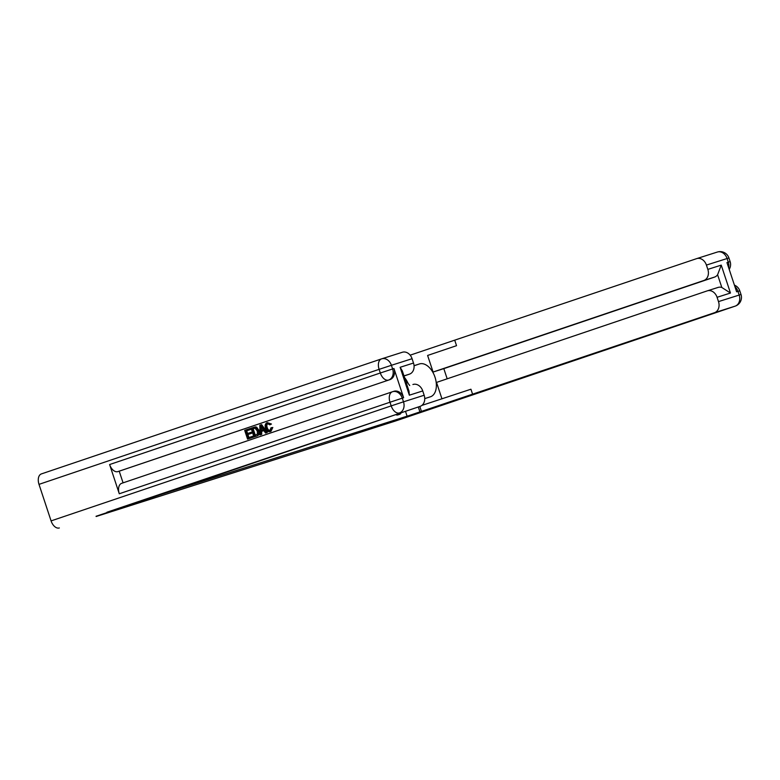 <?xml version="1.0" encoding="UTF-8"?>
<svg xmlns="http://www.w3.org/2000/svg" width="780" height="780" viewBox="0 0 780 780"><rect width="100%" height="100%" fill="white"/><g stroke="black" fill="none" stroke-linecap="round" stroke-linejoin="round"><path stroke-width="1.17" d="M96.057 516.272L160.631 494.598L407.101 416.179L405.493 411.313M407.101 416.179L376.087 427.186L332.777 441.217L96.135 516.506M395.772 414.599A4.768 2.905 71.3 0 0 397.712 414.97L399.682 414.346A4.768 2.905 71.3 0 0 399.711 414.336A4.768 2.905 71.3 0 0 401.076 412.805M405.22 379.685L409.724 385.525M696.774 258.59L717.249 252.077A9.233 7.322 72.4 0 1 717.346 252.047A9.233 7.322 72.4 0 1 727.087 258.502L728.296 262.148L726.96 262.577L736.622 291.808L737.968 291.379L739.177 295.035A9.233 7.322 72.4 0 1 735.13 306.15L714.46 312.721A9.233 7.322 -107.6 0 0 718.497 301.606L741 294.479A9.233 9.233 0 0 1 735.189 306.13A9.233 5.626 71.3 0 0 735.413 306.043M395.138 421.122A9.233 5.626 -108.7 0 1 395.08 421.142A9.233 5.626 -108.7 0 1 395.021 421.161L376.35 427.099L405.278 417.319L379.421 425.539L714.46 312.721M424.749 398.599L430.385 396.805A17.316 10.54 71.3 0 0 430.492 396.776A17.316 10.54 71.3 0 0 434.967 377.081A17.316 10.54 71.3 0 0 419.513 363.928L414.053 365.664M418.304 406.985L419.913 411.85M707.431 290.813L717.951 287.469A9.233 7.322 72.4 0 1 718.048 287.43A9.233 7.322 72.4 0 1 721.812 287.469L717.6 274.745L721.237 265.122L730.47 293.036L717.073 297.297A9.233 7.322 -107.6 0 0 707.333 290.843A9.233 7.322 -107.6 0 0 707.236 290.872L436.527 382.415L441.967 398.873M447.184 378.817L443.82 368.638L433.095 372.04L703.804 280.498A9.233 7.322 -107.6 0 0 707.84 269.383L721.237 265.122M427.615 355.456L456.534 345.677L427.615 355.456L433.095 372.04M717.073 297.297L718.497 301.606M706.417 265.073A9.233 7.322 -107.6 0 0 696.676 258.619L717.346 252.047A9.233 9.233 0 0 1 728.92 257.946L706.417 265.073L707.84 269.383M696.676 258.619A9.233 7.322 -107.6 0 0 696.579 258.658L410.163 355.173M717.6 274.745A9.233 7.322 72.4 0 1 714.519 277.095L703.804 280.498M443.82 368.638L714.519 277.095M421.892 405.405L470.935 389.22L472.68 394.485M730.47 293.036L721.812 287.469M404.498 377.5A17.316 10.54 -108.7 0 1 408.135 383.468M268.242 423.404C266.828 424.174 266.477 425.558 267.199 427.557C267.793 429.634 268.905 430.579 270.523 430.385M266.487 427.781C267.082 429.868 268.183 430.804 269.812 430.609L271.031 427.762L272.815 427.489L270.952 431.369L270.231 431.594C268.027 432.081 266.448 430.921 265.512 428.123C264.664 425.412 265.239 423.569 267.238 422.604L271.469 424.027L269.87 424.846L267.53 423.637C266.116 424.398 265.765 425.782 266.487 427.781L267.199 427.557M261.631 431.389L261.729 434.353L259.984 434.938L259.837 425.236L260.939 424.866L266.594 432.695L265.561 433.046L263.874 430.619L260.92 431.623L261.017 434.587L259.984 434.938M260.939 424.866L261.651 424.632L267.306 432.471L265.561 433.046M249.58 428.707L249.912 429.721L245.993 431.038L246.889 433.738L250.536 432.5L250.868 433.514L247.221 434.752L248.225 437.785L253.032 436.176L253.364 437.19L247.582 439.13L244.686 430.365L250.292 428.473L250.624 429.488L246.714 430.813L247.601 433.495M250.536 432.5L251.248 432.276L251.589 433.29L247.933 434.519L248.937 437.541M392.642 391.687L393.783 391.326A9.233 7.322 72.4 0 1 393.88 391.297A9.233 7.322 72.4 0 1 403.63 397.751L393.959 368.521A9.233 7.322 72.4 0 1 389.922 379.636L117.877 471.607A9.233 5.626 -108.7 0 1 109.619 464.539L119.281 493.769A9.233 5.626 -108.7 0 1 121.68 483.317A9.233 5.626 -108.7 0 1 121.739 483.298L392.33 391.794M123.074 482.84L119.213 471.178L389.922 379.636M258.931 430.375C259.867 433.173 259.291 435.016 257.185 435.893L253.987 436.966L251.092 428.191L255.44 426.875L256.659 427.157L258.931 430.375L258.219 430.609C259.155 433.407 258.57 435.24 256.474 436.118L253.987 436.966M106.928 512.236L132.775 504.017L420.127 406.36L106.928 512.236M400.12 367.292L402.314 370.89L408.973 391.043L409.344 395.197L400.12 367.292L413.507 363.031L412.084 358.712L391.414 365.293L392.623 368.95L393.959 368.521M413.507 363.031A9.233 7.322 72.4 0 1 409.471 374.147L403.972 375.892M404.001 375.989L409.471 374.147M381.771 358.81L402.246 352.297A9.233 7.322 72.4 0 1 402.344 352.258A9.233 7.322 72.4 0 1 412.084 358.712M59.338 527.953A9.233 5.626 -108.7 0 1 51.08 520.894L39 484.36A9.233 5.626 -108.7 0 1 41.398 473.909A9.233 5.626 -108.7 0 1 41.457 473.889L381.459 358.907M413 384.481L412.903 384.52A9.233 7.322 72.4 0 1 413 384.481A9.233 7.322 72.4 0 1 422.74 390.936L409.344 395.197M403.63 397.751L402.285 398.171L403.494 401.827L424.164 395.245L422.74 390.936M424.164 395.245A9.233 7.322 72.4 0 1 420.127 406.36M119.213 471.178L117.877 471.607M252.32 436.4L252.652 437.414L253.364 437.19M252.652 437.414L247.582 439.13M247.221 434.752L247.933 434.519M250.868 433.514L251.589 433.29M245.993 431.038L246.714 430.813M249.912 429.721L250.624 429.488M253.461 427.391L255.947 427.391L258.219 430.609M254.631 435.62L257.498 433.963L257.234 430.921L255.011 428.191L252.398 428.873L254.631 435.62M256.474 436.118L257.185 435.893M255.947 427.391L256.659 427.157M254.728 427.099L255.44 426.875M252.398 428.873L253.12 428.649L255.343 435.377M254.221 428.279L253.12 428.649M263.874 430.619L260.92 431.623M260.783 427.84L260.881 430.511L263.25 429.702L260.725 426.065L261.593 430.267M261.017 434.587L261.729 434.353M266.594 432.695L267.306 432.471M267.238 422.604L271.469 424.027M270.757 424.252L269.87 424.846M271.031 427.762L272.815 427.489M272.103 427.713L270.231 431.594M419.815 406.468L421.434 411.372M456.534 345.677L454.798 340.411M395.021 421.161L735.13 306.15A9.233 5.626 71.3 0 0 735.189 306.13L395.08 421.142M734.926 286.66A9.233 7.322 72.4 0 1 737.968 291.379L739.791 290.823A9.233 9.233 0 0 0 734.419 285.139M729.202 269.363A9.233 9.233 0 0 0 730.129 261.602L728.296 262.148A9.233 7.322 72.4 0 1 728.676 267.764M414.063 365.771L419.513 363.928M51.08 520.894L391.199 405.883L389.99 402.226L119.281 493.769M109.619 464.539L380.318 372.996L379.109 369.349L39 484.36M388.577 380.065A9.233 7.322 -107.6 0 0 392.623 368.95L380.318 372.996A9.233 5.626 71.3 0 0 388.577 380.065M381.576 358.868A9.233 5.626 71.3 0 0 381.517 358.888A9.233 5.626 71.3 0 0 379.109 369.349L391.414 365.293A9.233 7.322 -107.6 0 0 381.673 358.839A9.233 7.322 -107.6 0 0 381.576 358.868M399.457 412.942A9.233 7.322 -107.6 0 0 403.494 401.827L391.199 405.883A9.233 5.626 71.3 0 0 399.457 412.942M392.447 391.755A9.233 5.626 71.3 0 0 392.389 391.774A9.233 5.626 71.3 0 0 389.99 402.226L402.285 398.171A9.233 7.322 -107.6 0 0 392.545 391.716A9.233 7.322 -107.6 0 0 392.447 391.755M707.333 290.843L718.048 287.43M739.791 290.823L741 294.479M728.92 257.946L730.129 261.602M41.398 473.909L381.517 358.888A9.233 9.233 0 0 1 381.673 358.839L402.344 352.258M121.68 483.317L392.389 391.774A9.233 9.233 0 0 1 392.545 391.716L393.88 391.297"/></g></svg>
